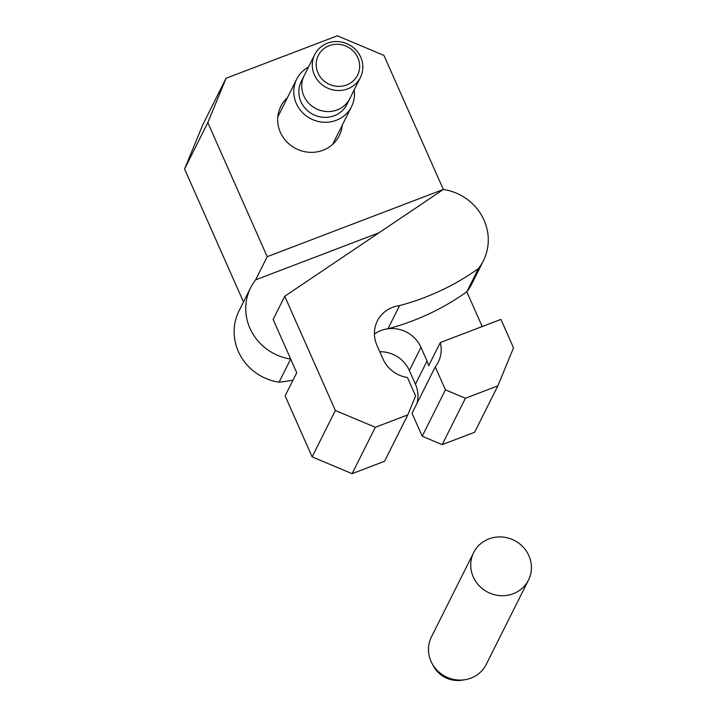 <?xml version="1.0" encoding="UTF-8"?>
<svg xmlns="http://www.w3.org/2000/svg" width="716" height="716" viewBox="0 0 716 716"><rect width="100%" height="100%" fill="white"/><g stroke="black" fill="none" stroke-linecap="round" stroke-linejoin="round"><path stroke-width="1.07" d="M342.293 125.076A32.703 31.012 -153.4 0 1 339.286 135.637A32.703 31.012 -153.4 0 1 323.005 150.244A32.703 31.012 -153.4 0 1 286.794 141.84A32.703 31.012 -153.4 0 1 280.806 106.353A32.703 31.012 -153.4 0 1 287.465 97.618M374.432 334.435L374.728 333.835A30.654 29.07 -153.4 0 1 381.002 330.524A30.654 29.07 -153.4 0 1 420.954 347.323L427.031 361.034A30.654 29.07 -153.4 0 1 428.669 365.751L440.286 342.552L500.923 319.408L513.515 347.824L497.862 385.861L465.418 398.239L445.433 389.844L435.265 366.887A30.654 29.07 26.6 0 0 438.255 362.18A30.654 29.07 26.6 0 0 440.286 342.552M443.338 189.463L267.22 256.686L207.81 122.624L226.077 78.259L337.317 35.8L383.937 55.401L443.338 189.463A51.096 48.455 -153.4 0 1 483.39 260.749A51.096 48.455 -153.4 0 1 478.413 268.598A254.377 241.229 -153.4 0 1 399.582 305.589A30.654 29.07 26.6 0 0 392.619 307.325A30.654 29.07 26.6 0 0 377.35 321.019A30.654 29.07 26.6 0 0 376.956 345.354L383.033 359.065A30.654 29.07 26.6 0 0 407.458 377.502L415.602 395.885L407.771 414.895L375.327 427.282L335.365 410.483L284.753 296.254L443.338 189.463M416.998 403.359A30.654 29.07 26.6 0 0 415.414 384.224L409.346 370.521A30.654 29.07 26.6 0 0 379.784 351.735M290.669 359.02L279.052 382.21A51.096 48.455 -153.4 0 1 239.01 310.923L250.618 287.725A51.096 48.455 26.6 0 0 290.669 359.02M292.978 380.214A254.377 241.229 -153.4 0 1 279.052 382.21M267.22 256.686L255.603 279.875A51.096 48.455 26.6 0 0 250.618 287.725M482.199 326.559L466.796 291.797A254.377 241.229 -153.4 0 1 387.965 328.787L399.582 305.589M497.862 385.861L474.627 432.249L442.184 444.627L422.207 436.232L412.031 413.275L435.265 366.887M243.494 301.964L184.576 169.012L202.852 124.647L226.077 78.259M184.576 169.012L207.81 122.624M442.184 444.627L465.418 398.239M422.207 436.232L445.433 389.844M379.024 232.772L255.603 279.875M387.965 328.787A30.654 29.07 26.6 0 0 381.002 330.524A30.654 29.07 26.6 0 0 374.423 334.059M483.39 260.749L471.772 283.948A51.096 48.455 -153.4 0 1 466.796 291.797L478.413 268.598M407.771 414.895L384.546 461.292L352.102 473.67L312.14 456.871L285.12 395.903L296.737 372.705L273.136 319.452L284.753 296.254M312.14 456.871L335.365 410.483M352.102 473.67L375.327 427.282M473.267 576.935A30.654 29.07 26.6 0 0 513.229 593.734A30.654 29.07 26.6 0 0 528.489 580.041A30.654 29.07 26.6 0 0 528.891 555.706A30.654 29.07 26.6 0 0 488.93 538.906A30.654 29.07 26.6 0 0 473.661 552.591A30.654 29.07 26.6 0 0 473.267 576.935M473.661 552.591L431.408 636.972A30.654 29.07 26.6 0 0 431.014 661.316A30.654 29.07 26.6 0 0 431.972 663.284A30.654 29.07 26.6 0 0 464.836 679.735A30.654 29.07 26.6 0 0 486.236 664.43L528.489 580.041M431.972 663.284L433.386 665.943A26.555 25.176 26.6 0 0 461.856 680.2L464.836 679.735M329.217 45.681A21.972 20.836 26.6 0 0 318.271 55.49A21.972 20.836 26.6 0 0 322.298 79.333A21.972 20.836 26.6 0 0 346.625 84.971A21.972 20.836 26.6 0 0 357.57 75.162A21.972 20.836 26.6 0 0 353.543 51.319A21.972 20.836 26.6 0 0 329.217 45.681A21.972 20.836 -153.4 0 1 353.543 51.319A21.972 20.836 -153.4 0 1 357.57 75.162A21.972 20.836 -153.4 0 1 346.625 84.971A21.972 20.836 -153.4 0 1 322.298 79.333A21.972 20.836 -153.4 0 1 318.271 55.49A21.972 20.836 -153.4 0 1 329.217 45.681M308.48 67.062A30.654 29.07 26.6 0 0 296.71 79.145A30.654 29.07 26.6 0 0 302.331 112.412A30.654 29.07 26.6 0 0 336.278 120.288A30.654 29.07 26.6 0 0 351.538 106.603A30.654 29.07 26.6 0 0 354.169 89.939M314.718 54.595L304.184 75.636A25.552 24.228 26.6 0 0 308.873 103.364A25.552 24.228 26.6 0 0 337.155 109.915A25.552 24.228 -153.4 0 1 308.873 103.364A25.552 24.228 -153.4 0 1 304.184 75.636L301.284 81.436A25.552 24.228 26.6 0 0 305.965 109.154A25.552 24.228 26.6 0 0 334.256 115.715A25.552 24.228 26.6 0 0 346.974 104.312L349.873 98.513A25.552 24.228 -153.4 0 1 337.155 109.915A25.552 24.228 26.6 0 0 349.873 98.513L360.408 77.48A25.552 24.228 -153.4 0 1 347.69 88.882A25.552 24.228 -153.4 0 1 319.408 82.322A25.552 24.228 -153.4 0 1 314.718 54.595A25.552 24.228 -153.4 0 1 327.445 43.193A25.552 24.228 -153.4 0 1 355.727 49.753A25.552 24.228 -153.4 0 1 360.408 77.48M409.346 370.521L420.954 347.323M415.414 384.224L427.031 361.034M277.799 116.923L296.71 79.145M332.627 144.372L351.538 106.603"/></g></svg>
